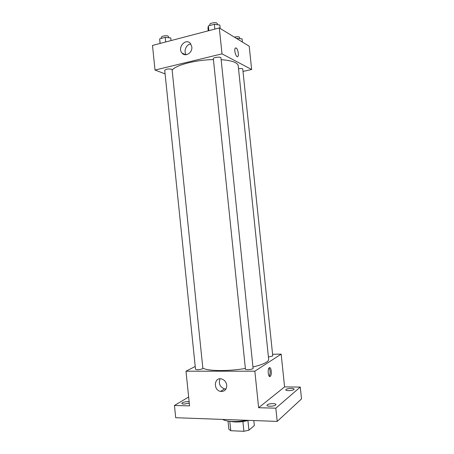 <?xml version="1.0" encoding="UTF-8"?>
<svg xmlns="http://www.w3.org/2000/svg" width="454" height="454" viewBox="0 0 454 454"><rect width="100%" height="100%" fill="white"/><g stroke="black" fill="none" stroke-linecap="round" stroke-linejoin="round"><path stroke-width="0.68" d="M242.896 421.556L243.9 431.3L230.768 430.71L228.878 429.308L228.027 421.068M253.826 420.552L254.342 425.546L248.934 430.188L243.9 431.3M247.929 420.489L248.934 430.188M248.383 420.353C241.8 422.135 235.83 422.47 230.473 421.357M229.792 421.295L230.768 430.71M222.647 419.417C226.194 421.766 237.504 422.22 246.851 420.296M272.582 354.251L281.179 354.137L284.579 386.904L300.281 387.08L301.513 398.918L277.207 421.403L175.704 417.708L174.45 405.467L188.648 397.023M291.275 388.391C293.029 388.437 293.982 388.698 294.13 389.174C293.687 390.054 291.831 390.542 288.574 390.644C286.826 390.593 285.884 390.332 285.736 389.861C286.19 388.987 288.035 388.493 291.275 388.391M273.019 403.606C274.84 403.68 275.822 403.986 275.981 404.531C275.476 405.587 273.427 406.16 269.846 406.256C268.036 406.182 267.054 405.876 266.907 405.337C267.423 404.281 269.46 403.708 273.019 403.606M284.579 386.904L258.632 407.72L275.833 408.18L277.207 421.403M300.281 387.08L275.833 408.18M281.179 354.137L254.847 371.185L258.632 407.72M254.847 371.185L185.992 371.202L189.562 405.87L174.45 405.467M226.745 385.225C226.665 389.663 224.599 391.723 220.542 391.416C212.966 390.048 214.123 376.746 221.643 378.971C224.514 379.924 226.217 382.013 226.745 385.225M189.284 403.192L184.023 404.071C182.644 404.015 181.906 403.788 181.81 403.373C182.451 402.335 184.54 401.745 188.069 401.614L189.131 401.699M252.952 366.963C259.262 365.487 263.751 363.904 266.424 362.213C268.002 361.191 268.745 360.226 268.654 359.324L238.225 65.796C238.1 64.621 237.153 63.566 235.376 62.624C232.374 61.086 227.63 60.115 221.149 59.707M202.836 368.098C207.637 371.151 228.01 371.44 245.376 368.455M185.992 371.202L195.22 366.497M202.473 368.83L202.87 368.415L172.089 69.644L171.601 69.207C168.326 68.679 166.033 69.042 164.723 70.285L195.504 369.267C197.019 369.959 199.34 369.811 202.473 368.83M268.422 357.054L272.763 355.959L242.731 68.832C241.834 68.475 240.433 68.452 238.532 68.764M253.099 368.359C253.406 369.408 245.359 370.203 245.444 369.113L213.34 58.719C213 57.346 221.013 56.466 220.962 57.885L253.099 368.359M269.307 367.746C271.146 366.287 272.167 374.641 270.346 376.258C268.496 378.392 267.224 369.613 269.137 367.893L269.307 367.746M269.097 367.939C270.459 370.685 270.505 373.443 269.228 376.207M226.018 388.982L224.509 388.874C219.815 386.865 218.334 383.505 220.059 378.795M172.128 70.052C176.084 65.007 195.833 59.849 213.431 59.582M243.248 71.386L251.635 69.496L222 53.856L155.018 70.047L165.097 73.9M155.018 70.047L152.487 45.44L219.316 27.932L249.223 46.234L251.635 69.496M219.316 27.932L222 53.856M191.815 46.853C192.672 52.743 185.368 57.357 182.054 53.095C176.964 47.732 185.845 37.546 190.476 43.533L191.815 46.853M235.649 47.903L236.159 47.999C237.788 48.765 239.116 55.104 237.919 56.398C236.466 58.617 233.662 50.008 235.263 48.175L236.159 47.999C237.788 48.765 239.11 55.104 237.919 56.398L237.538 56.671M186.168 54.73C183.359 51.081 186.361 44.169 190.845 44.038M220.196 28.466L219.838 25.032L214.356 24.289L208.375 25.878L207.955 28.171L208.233 30.832M214.356 24.289L214.85 29.101M208.375 25.878L208.868 30.668M209.901 25.475L209.799 24.488C209.459 23.154 215.508 22.042 217.046 23.16L217.528 24.72M171.062 40.571L170.795 37.983L165.222 37.347L159.683 38.823L160.046 43.459M165.222 37.347L165.699 41.978M159.683 38.823L160.16 43.425M161.437 38.357L161.329 37.307C161.017 36.121 166.51 35.196 168.196 36.155L168.803 37.756M242.391 42.052L242.061 38.879L236.483 38.437M237.13 38.278L237.192 38.868M234.406 37.166C236.568 36.621 238.248 36.609 239.445 37.126L239.848 38.607M269.273 376.252L270.346 376.258M224.509 388.874L220.542 391.416M185.618 54.758L182.054 53.095"/></g></svg>
